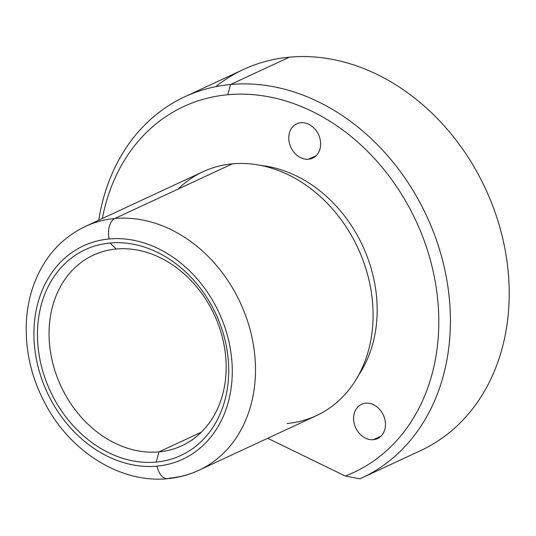 <?xml version="1.0" encoding="UTF-8"?>
<svg xmlns="http://www.w3.org/2000/svg" width="536" height="536" viewBox="0 0 536 536"><rect width="100%" height="100%" fill="white"/><g stroke="black" fill="none" stroke-linecap="round" stroke-linejoin="round"><path stroke-width="0.8" d="M359.877 478.829L345.251 476.015A201.737 162.375 -114.9 0 0 428.217 252.697A201.737 162.375 -114.9 0 0 227.753 94.731L230.567 84.514A210.139 169.142 65.1 0 1 437.979 244.65A210.139 169.142 65.1 0 1 359.877 478.829A210.139 169.142 -114.9 0 0 361.907 477.904A210.139 169.142 -114.9 0 0 437.543 243.344A210.139 169.142 -114.9 0 0 230.567 84.514L227.753 94.731A201.737 162.375 -114.9 0 0 102.329 218.534A201.737 162.375 65.1 0 1 227.753 94.731A201.737 162.375 65.1 0 1 428.217 252.697A201.737 162.375 65.1 0 1 345.251 476.015L359.877 478.829M184.699 96.802L243.498 69.466A210.139 169.142 65.1 0 1 289.366 57.171L230.567 84.514A210.139 169.142 -114.9 0 0 184.699 96.802A210.139 169.142 -114.9 0 0 98.751 220.202A210.139 169.142 65.1 0 1 230.567 84.514L289.366 57.171A210.139 169.142 65.1 0 1 496.343 216.001A210.139 169.142 65.1 0 1 420.706 450.562L361.907 477.904M418.676 451.486A210.139 169.142 -114.9 0 0 496.778 217.308A210.139 169.142 -114.9 0 0 289.366 57.171A210.139 169.142 -114.9 0 0 215.747 86.671M116.245 249.026A105.069 84.574 65.1 0 1 219.733 328.441A105.069 84.574 65.1 0 1 181.912 445.724A105.069 84.574 65.1 0 1 158.984 451.868L201.389 432.15L158.984 451.868A105.069 84.574 65.1 0 1 55.489 372.453A105.069 84.574 65.1 0 1 93.311 255.176A105.069 84.574 65.1 0 1 116.245 249.026L110.014 243.016A113.478 91.334 65.1 0 1 225.911 343.991A113.478 91.334 65.1 0 1 156.17 462.086L158.984 451.868A105.069 84.574 -114.9 0 0 223.559 342.524A105.069 84.574 -114.9 0 0 116.245 249.026A105.069 84.574 -114.9 0 0 51.664 358.37A105.069 84.574 -114.9 0 0 158.984 451.868L156.17 462.086A113.478 91.334 65.1 0 1 40.267 361.11A113.478 91.334 65.1 0 1 110.014 243.016L116.245 249.026M109.156 238.962A117.679 94.718 65.1 0 1 229.348 343.677A117.679 94.718 65.1 0 1 157.021 466.139A117.679 94.718 65.1 0 1 36.83 361.425A117.679 94.718 65.1 0 1 109.156 238.962A16.81 9.588 -95.3 0 1 114.784 218.527A134.489 108.252 65.1 0 1 247.25 320.18A134.489 108.252 65.1 0 1 198.843 470.3A134.489 108.252 -114.9 0 0 247.25 320.18A134.489 108.252 -114.9 0 0 114.784 218.527A16.81 9.588 84.7 0 0 109.156 238.962A117.679 94.718 -114.9 0 0 36.83 361.425A117.679 94.718 -114.9 0 0 157.021 466.139A117.679 94.718 -114.9 0 0 229.348 343.677A117.679 94.718 -114.9 0 0 109.156 238.962M156.17 462.086A113.478 91.334 -114.9 0 0 225.911 343.991A113.478 91.334 -114.9 0 0 110.014 243.016A113.478 91.334 -114.9 0 0 40.267 361.11A113.478 91.334 -114.9 0 0 156.17 462.086M167.614 478.675A16.81 9.588 -95.3 0 1 157.021 466.139A16.81 9.588 84.7 0 0 167.614 478.675A16.81 9.588 84.7 0 0 169.49 478.166A134.489 108.252 -114.9 0 0 198.843 470.3C188.98 474.863 178.575 477.656 167.614 478.675C123.2 483.251 75.348 454.99 49.245 410.857C31.457 380.728 23.973 349.05 26.8 315.831C27.899 304.615 30.331 293.936 34.096 283.799C44.233 257.18 61.345 238.044 85.432 226.393A134.489 108.252 65.1 0 1 114.784 218.527L232.383 163.849A134.489 108.252 65.1 0 1 364.849 265.494A134.489 108.252 65.1 0 1 316.441 415.614L198.843 470.3M114.784 218.527A134.489 108.252 -114.9 0 0 85.432 226.393L203.03 171.714A134.489 108.252 65.1 0 1 232.383 163.849L114.784 218.527M287.088 423.48A134.489 108.252 -114.9 0 0 369.746 283.524A134.489 108.252 -114.9 0 0 232.383 163.849A134.489 108.252 -114.9 0 0 178.099 189.087M261.072 165.497A128.607 103.515 65.1 0 1 362.644 245.81A128.607 103.515 65.1 0 1 358.597 375.233A128.607 103.515 -114.9 0 0 362.644 245.81A128.607 103.515 -114.9 0 0 261.072 165.497M267.685 438.287L345.251 476.015L267.685 438.287M365.679 403.186A18.914 15.222 -114.9 0 0 354.055 422.864A18.914 15.222 -114.9 0 0 373.371 439.694A18.914 15.222 -114.9 0 0 384.995 420.016A18.914 15.222 -114.9 0 0 365.679 403.186A18.914 15.222 65.1 0 1 384.305 417.477A18.914 15.222 65.1 0 1 377.498 438.589A18.914 15.222 65.1 0 1 373.371 439.694L381.009 436.143L373.371 439.694A18.914 15.222 65.1 0 1 354.745 425.403A18.914 15.222 65.1 0 1 361.552 404.291A18.914 15.222 65.1 0 1 365.679 403.186M300.857 122.717A18.914 15.222 -114.9 0 0 289.232 142.402A18.914 15.222 -114.9 0 0 308.548 159.226A18.914 15.222 -114.9 0 0 320.173 139.548A18.914 15.222 -114.9 0 0 300.857 122.717A18.914 15.222 65.1 0 1 319.483 137.015A18.914 15.222 65.1 0 1 312.676 158.12A18.914 15.222 65.1 0 1 308.548 159.226L316.18 155.681L308.548 159.226A18.914 15.222 65.1 0 1 289.922 144.934A18.914 15.222 65.1 0 1 296.73 123.823A18.914 15.222 65.1 0 1 300.857 122.717"/></g></svg>
